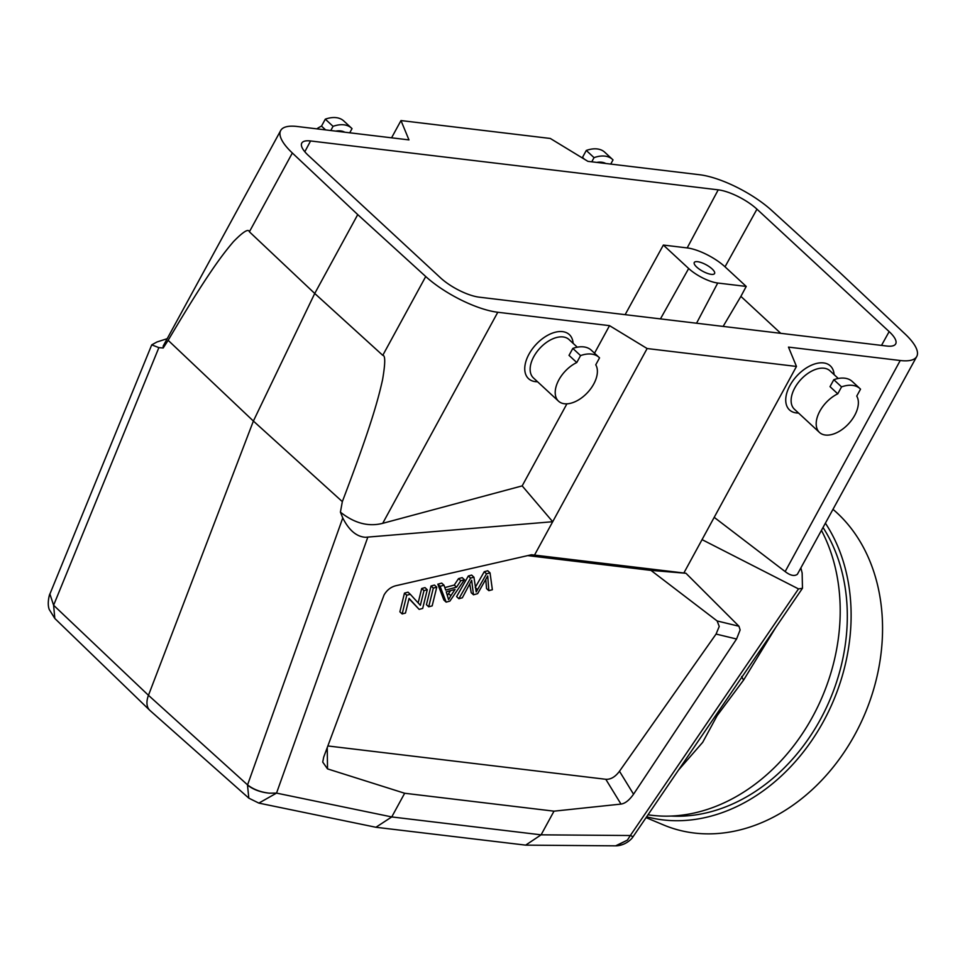 <?xml version="1.0" encoding="UTF-8"?>
<svg xmlns="http://www.w3.org/2000/svg" width="965" height="965" viewBox="0 0 965 965"><rect width="100%" height="100%" fill="white"/><g stroke="black" fill="none" stroke-linecap="round" stroke-linejoin="round"><path stroke-width="1.45" d="M527.698 555.611L650.977 570.387L717.14 620.965L719.239 626.442L716.066 634.065L619.482 771.252C615.272 776.909 610.712 779.587 605.803 779.286L327.835 745.957M421.693 588.505L423.973 590.616L427.266 589.724L424.998 587.613L421.693 588.505L418.159 602.896M410.294 594.283L408.014 592.172L404.468 593.125L399.884 611.822L402.164 613.933L406.748 595.236L410.294 594.283L420.354 605.308L423.973 590.616M408.991 598.674L419.148 609.373L409.076 598.372L405.469 613.052L402.164 613.933M458.532 578.614L460.812 580.725L464.467 579.748L462.187 577.637L458.532 578.614L454.274 585.043L444.817 587.589M444.021 585.236L441.741 583.125L437.82 584.175L443.876 600.013L446.156 602.124L440.1 586.286L444.021 585.236L445.673 590.085L456.554 587.154L460.812 580.725M436.759 587.178L434.479 585.067L431.029 585.996L426.433 604.693L428.713 606.804L433.309 588.107L436.759 587.178L432.163 605.875L428.713 606.804M471.656 575.092L468.327 575.984L456.602 596.599L458.882 598.71L470.606 578.095L473.936 577.203L471.656 575.092M469.762 583.958L471.197 592.679L473.477 594.79L471.668 580.255L462.344 597.781L458.882 598.71M485.781 579.567L486.553 588.553L488.833 590.664L487.711 575.948L477.639 593.668L473.477 594.79M473.936 577.203L476.203 591.955L486.529 573.825L490.039 572.872L487.759 570.761L484.249 571.714L475.226 587.444M248.861 798.176L258.861 803.109L276.533 793.109L391.754 816.933L541.1 834.834L525.66 845.135L375.916 827.27L391.754 816.933L404.661 793.254L327.521 768.888L322.732 762.085L323.685 757.151L384.046 595.007C386.893 590.097 390.825 587.01 395.831 585.731L531.474 554.754L534.514 555.092L552.704 521.727L365.506 537.288C356.519 536.721 348.944 530.268 342.768 517.94L247.498 785.076L248.813 798.139L149.997 710.505A23.1 13.643 132.8 0 1 149.744 710.276A23.1 13.643 132.8 0 1 148.465 695.307L253.385 421.054L314.735 293.469L357.738 214.604L292.347 153.001A57.743 18.359 -151.4 0 1 280.694 130.516A57.743 18.359 -151.4 0 1 297.208 126.499L408.967 139.901L400.982 120.565L550.315 138.465L587.914 161.348L699.673 174.749A57.743 18.359 -151.4 0 1 771.711 210.466L839.719 272.395L905.098 334.011A57.743 18.359 -151.4 0 1 916.75 356.483A57.743 18.359 -151.4 0 1 900.236 360.512L788.477 347.111L796.475 366.447L647.129 348.534L609.53 325.651L497.783 312.262A57.743 18.359 -151.4 0 1 425.734 276.533L357.738 214.604M163.218 346.001L163.181 347.991L168.151 340.319L253.385 421.054L342.334 501.631L340.416 512.138L342.768 517.94M340.416 512.138C354.36 523.259 368.461 526.986 382.695 523.332L522.174 485.89L566.913 403.828M647.129 348.534L552.704 521.727L522.174 485.89M167.21 338.679L156.933 341.984L151.722 344.867L158.875 347.629L53.606 605.248L49.903 594.018C49.939 592.872 46.67 603.053 49.287 609.578L54.812 618.444L53.606 605.248L148.465 695.307L247.571 784.895C253.312 789.37 260.514 792.132 269.187 793.17L276.533 793.109L367.774 537.264M375.916 827.27L258.861 803.109M616.213 845.823L627.407 840.117L630.326 835.521L541.1 834.834L554.006 811.167L404.661 793.254M627.407 840.117L615.646 845.835L525.66 845.135M615.646 845.835L616.442 845.823C625.706 845.328 631.846 838.911 633.064 836.691L630.326 835.521L798.501 588.903L802.47 588.276L802.144 573.017L801.071 568.662M754.509 658.625L694.474 746.633M775.739 627.491L743.545 680.156L717.176 715.572L702.701 742.314L678.455 770.142M534.514 555.092L683.859 573.005L702.05 539.628L798.501 588.903M916.75 356.483L797.367 574.308C794.364 576.455 790.299 575.55 785.16 571.582L714.197 517.337M683.859 573.005L685.958 573.27L738.961 626.237L717.14 620.965M716.066 634.065L736.56 639.011L740.131 629.952L738.961 626.237M736.56 639.011L633.547 794.207L619.482 771.252M605.803 779.286L620.99 804.086C625.091 803.531 629.276 800.238 633.547 794.207M620.99 804.086L554.006 811.167M650.977 570.387L685.958 573.27M702.05 539.628L796.475 366.447M594.524 353.19L609.53 325.651M573.101 343.323A30.024 17.732 132.8 0 0 555.43 332.189A30.024 17.732 132.8 0 0 528.953 354.227A30.024 17.732 132.8 0 0 537.529 381.742M756.958 209.176A30.796 9.795 28.6 0 0 718.213 189.84L310.573 140.962A30.796 9.795 28.6 0 0 301.755 143.134A30.796 9.795 28.6 0 0 308.305 155.389L440.498 277.824A30.796 9.795 28.6 0 0 479.243 297.172L886.871 346.049A30.796 9.795 28.6 0 0 895.665 343.926A30.796 9.795 28.6 0 0 889.151 331.61L756.958 209.176L725.017 266.81L746.222 286.436L740.891 296.388L780.757 333.323M342.334 501.631C371.935 423.973 378.352 398.364 382.562 379.74C385.361 363.347 385.433 355.217 382.767 355.337L314.735 293.469L249.392 231.793C248.5 228.391 243.192 231.684 233.458 241.648C222.77 254.278 208.319 272.432 168.151 340.319M158.875 347.629L163.181 347.991M151.722 344.867L49.915 594.006M648.01 814.786A180.938 142.711 -67.3 0 0 807.017 726.416A180.938 142.711 -67.3 0 0 821.685 530.846M834.098 374.613A30.024 17.732 132.8 0 0 816.414 363.479A30.024 17.732 132.8 0 0 789.937 385.518A30.024 17.732 132.8 0 0 798.513 413.032M838.271 378.485L829.997 370.825A26.176 15.464 132.8 0 0 794.774 387.942A26.176 15.464 132.8 0 0 794.424 409.232L819.49 432.453A26.176 15.464 -47.2 0 1 819.852 411.162A26.176 15.464 -47.2 0 1 837.765 393.829L830.021 386.651L833.808 379.703A33.498 19.782 132.8 0 1 852.288 381.501L860.044 388.678A33.498 19.782 -47.2 0 1 860.527 389.16L856.739 396.108A26.176 15.464 -47.2 0 1 854.713 415.336A26.176 15.464 -47.2 0 1 819.49 432.453M860.044 388.678A33.498 19.782 -47.2 0 0 841.552 386.881L837.765 393.829M841.552 386.881L833.808 379.703M391.573 137.814L400.982 120.565M671.145 816.052A176.318 139.069 -67.3 0 0 821.866 716.681A176.318 139.069 -67.3 0 0 823.29 527.903M825.654 523.573A180.938 142.711 112.7 0 1 818.03 730.819A180.938 142.711 112.7 0 1 646.647 816.776M646.067 817.632L663.715 825.015A180.938 142.711 -67.3 0 0 854.109 736.005A180.938 142.711 -67.3 0 0 837.138 513.006A180.938 142.711 -67.3 0 0 833.278 509.58M723.123 326.411L740.891 296.388M725.017 266.81A30.072 9.566 -151.4 0 0 687.189 247.921L663.353 245.062L688.672 268.511A23.1 7.346 -151.4 0 0 717.731 283.022L746.222 286.436M663.353 245.062L625.139 314.662M697.586 261.684A11.544 3.667 -151.4 0 1 709.432 266.798A11.544 3.667 -151.4 0 1 714.57 273.541A11.544 3.667 -151.4 0 1 711.265 274.35A11.544 3.667 28.6 0 1 699.42 269.235A11.544 3.667 28.6 0 1 694.281 262.48A11.544 3.667 28.6 0 1 697.586 261.684M316.81 128.852A26.176 15.464 132.8 0 1 321.514 126.113L325.591 129.901M344.746 132.193A26.176 15.464 132.8 0 0 335.772 131.119M330.778 130.516L333.046 126.343A33.498 19.782 -47.2 0 1 351.537 128.14A33.498 19.782 -47.2 0 1 352.02 128.622L349.74 132.796M321.514 126.113L325.302 119.165L333.046 126.343M351.537 128.14L343.781 120.963A33.498 19.782 132.8 0 0 325.302 119.165M581.907 157.693A26.176 15.464 132.8 0 1 582.498 157.404L584.525 159.285M605.731 163.483A26.176 15.464 132.8 0 0 596.756 162.409M591.762 161.806L594.042 157.633A33.498 19.782 -47.2 0 1 612.522 159.43A33.498 19.782 -47.2 0 1 613.004 159.913L610.736 164.086M582.498 157.404L586.286 150.456L594.042 157.633M612.522 159.43L604.778 152.253A33.498 19.782 132.8 0 0 586.286 150.456M577.287 347.195L569.012 339.535A26.176 15.464 132.8 0 0 533.79 356.652A26.176 15.464 132.8 0 0 533.44 377.942L558.506 401.163A26.176 15.464 -47.2 0 1 558.868 379.872A26.176 15.464 -47.2 0 1 576.781 362.538L569.024 355.361L572.824 348.413A33.498 19.782 132.8 0 1 591.304 350.211L599.06 357.388A33.498 19.782 -47.2 0 1 599.542 357.87L595.755 364.818A26.176 15.464 -47.2 0 1 593.728 384.046A26.176 15.464 -47.2 0 1 558.506 401.163M599.06 357.388A33.498 19.782 -47.2 0 0 580.568 355.59L576.781 362.538M580.568 355.59L572.824 348.413M427.266 589.724L422.682 608.433L419.148 609.373M404.468 593.125L406.748 595.236M464.467 579.748L449.871 601.123L446.156 602.124M437.82 584.175L440.1 586.286M454.274 585.043L456.554 587.154M450.86 595.694L455.07 589.434L446.24 591.81L448.58 599.639L450.86 595.694L448.58 593.584L447.422 595.441M450.558 590.652L448.58 593.584M431.029 585.996L433.309 588.107M484.249 571.714L486.529 573.825M490.039 572.872L492.367 589.724L488.833 590.664M468.327 575.984L470.606 578.095M247.498 785.076C253.228 789.575 260.466 792.265 269.187 793.158M743.545 680.156L741.651 676.501M327.521 768.888L327.244 747.549M497.783 312.262L382.695 523.332M382.767 355.337L425.734 276.533M292.347 153.001L249.392 231.793M785.16 571.582L900.236 360.512M881.503 345.398L889.151 331.61M717.731 283.022L696.549 323.227M660.446 318.896L688.672 268.511M310.573 140.962L304.807 151.758M687.189 247.921L718.213 189.84M477.506 589.555L475.576 587.757M802.47 588.276L754.389 658.781M694.559 746.524L633.076 836.691M280.694 130.516L163.181 346.061M54.8 618.444L149.744 710.276"/></g></svg>
